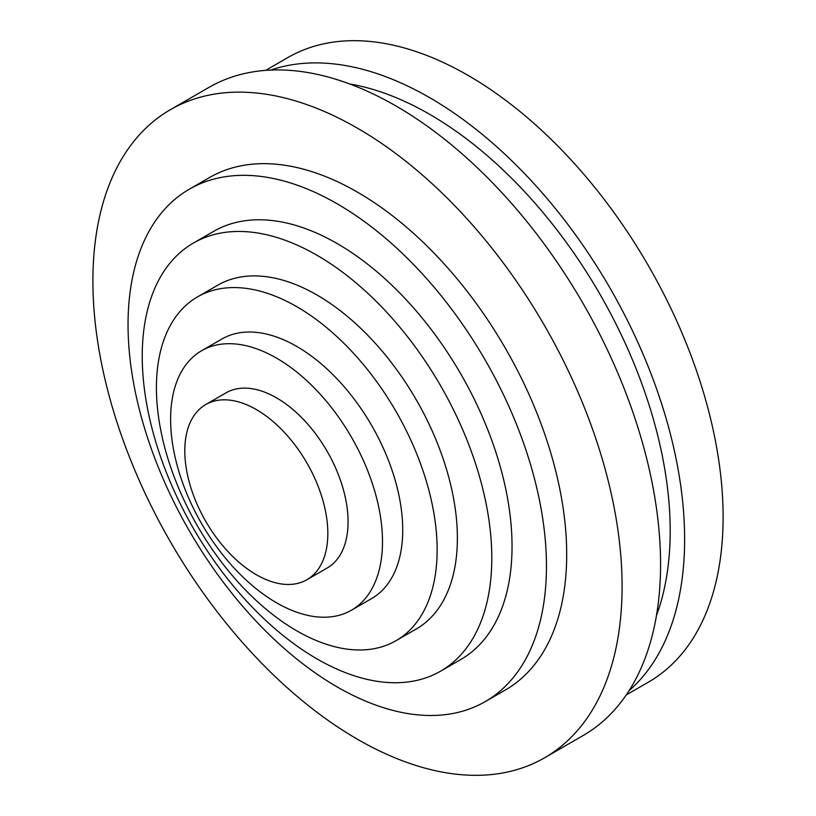 <?xml version="1.0" encoding="UTF-8"?>
<svg xmlns="http://www.w3.org/2000/svg" width="816" height="816" viewBox="0 0 816 816"><rect width="100%" height="100%" fill="white"/><g stroke="black" fill="none" stroke-linecap="round" stroke-linejoin="round"><path stroke-width="1.22" d="M256.316 409.561A101.143 58.395 60 0 1 322.391 498.688A101.143 58.395 60 0 1 306.887 579.737A101.143 58.395 60 0 1 256.316 574.719A101.143 58.395 60 0 1 190.24 485.591A101.143 58.395 60 0 1 205.744 404.552A101.143 58.395 60 0 1 256.316 409.561M205.744 404.552L225.981 392.863A101.143 58.395 60 0 1 276.553 397.871A101.143 58.395 60 0 1 342.628 487.009A101.143 58.395 60 0 1 327.124 568.048L306.887 579.737M276.553 358.132A149.818 86.496 60 0 1 374.432 490.151A149.818 86.496 60 0 1 351.461 610.205A149.818 86.496 60 0 1 276.553 602.789A149.818 86.496 60 0 1 178.673 470.761A149.818 86.496 60 0 1 201.644 350.707A149.818 86.496 60 0 1 276.553 358.132M201.644 350.707L221.881 339.028A149.818 86.496 60 0 1 296.789 346.453A149.818 86.496 60 0 1 394.658 478.472A149.818 86.496 60 0 1 371.698 598.526L351.461 610.205M296.789 306.704A198.502 114.607 60 0 1 426.462 481.624A198.502 114.607 60 0 1 396.035 640.682A198.502 114.607 60 0 1 296.789 630.85A198.502 114.607 60 0 1 167.107 455.93A198.502 114.607 60 0 1 197.533 296.871A198.502 114.607 60 0 1 296.789 306.704M197.533 296.871L217.77 285.192A198.502 114.607 60 0 1 317.016 295.025A198.502 114.607 60 0 1 446.699 469.945A198.502 114.607 60 0 1 416.272 629.003L396.035 640.682M317.016 255.275A247.177 142.708 60 0 1 478.492 473.086A247.177 142.708 60 0 1 440.609 671.16A247.177 142.708 60 0 1 317.016 658.92A247.177 142.708 60 0 1 155.54 441.099A247.177 142.708 60 0 1 193.433 243.035A247.177 142.708 60 0 1 317.016 255.275M193.433 243.035L213.659 231.346A247.177 142.708 60 0 1 337.253 243.596A247.177 142.708 60 0 1 498.729 461.407A247.177 142.708 60 0 1 460.846 659.481L440.609 671.16M337.253 203.847A295.861 170.819 60 0 1 530.533 464.559A295.861 170.819 60 0 1 485.183 701.638A295.861 170.819 60 0 1 337.253 686.98A295.861 170.819 60 0 1 143.973 426.268A295.861 170.819 60 0 1 189.322 189.19A295.861 170.819 60 0 1 337.253 203.847M189.322 189.19L209.559 177.511A295.861 170.819 60 0 1 357.49 192.168A295.861 170.819 60 0 1 550.769 452.88A295.861 170.819 60 0 1 505.41 689.959L485.183 701.638M544.578 757.799L583.073 735.573A374.197 216.046 -120 0 0 660.572 564.274A374.197 216.046 -120 0 0 497.23 187.7A374.197 216.046 -120 0 0 208.876 87.445L170.391 109.67A374.197 216.046 -120 0 0 92.891 280.969A374.197 216.046 -120 0 0 256.224 657.543A374.197 216.046 -120 0 0 544.578 757.799A374.197 216.046 -120 0 0 622.088 586.5A374.197 216.046 -120 0 0 458.745 209.916A374.197 216.046 -120 0 0 170.391 109.67M626.26 694.926L648.424 682.135A360.59 208.192 -120 0 0 723.109 517.058A360.59 208.192 -120 0 0 565.712 154.173A360.59 208.192 -120 0 0 287.844 57.569L265.679 70.37M629.075 690.662A360.59 208.192 -120 0 0 684.624 539.274A360.59 208.192 -120 0 0 540.335 190.74A360.59 208.192 -120 0 0 270.769 70.064M656.472 615.499A340.18 196.401 -120 0 0 670.191 530.951A340.18 196.401 -120 0 0 349.564 83.926"/></g></svg>
